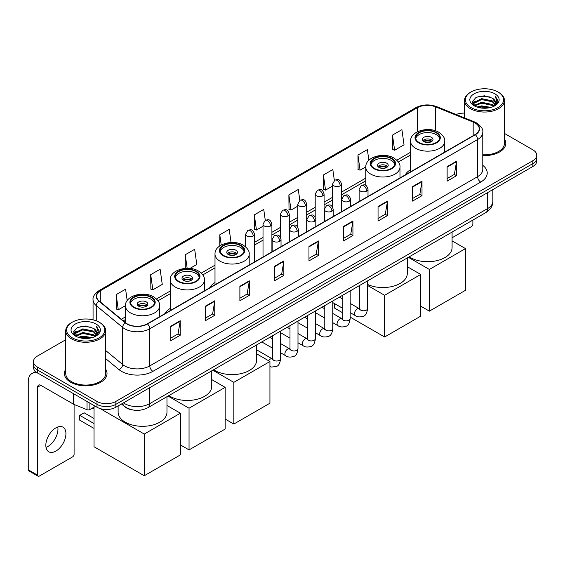 <?xml version="1.0" encoding="UTF-8"?>
<svg xmlns="http://www.w3.org/2000/svg" width="565" height="565" viewBox="0 0 565 565"><rect width="100%" height="100%" fill="white"/><g stroke="black" fill="none" stroke-linecap="round" stroke-linejoin="round"><path stroke-width="0.85" d="M170.227 308.419A23.532 13.588 0 0 0 164.874 313.681M215.004 282.571A23.532 13.588 0 0 0 209.65 287.825M410.564 169.662A23.532 13.588 0 0 0 405.211 174.924M133.474 410.084A13.32 7.691 180 0 1 125.042 406.941L121.475 403.996M65.731 339.742L37.354 356.12A13.32 7.691 0 0 0 33.455 361.558L33.455 367.363A13.32 7.691 0 0 0 37.354 372.801L97.018 407.245A13.32 7.691 0 0 0 115.853 407.245L532.852 166.498A13.32 7.691 0 0 0 536.75 161.053L536.75 158.158A13.32 7.691 0 0 1 532.852 163.596A13.32 7.691 0 0 0 536.75 158.158L536.75 155.255A13.32 7.691 0 0 0 532.852 149.817L504.474 133.439M33.455 361.558A13.32 7.691 0 0 0 37.354 366.996L97.018 401.44A13.32 7.691 0 0 0 115.853 401.44L115.853 404.342L532.852 163.596L115.853 404.342A13.32 7.691 0 0 1 97.018 404.342A13.32 7.691 0 0 0 115.853 404.342L115.853 407.245M37.354 366.996L37.354 369.898L97.018 404.342L37.354 369.898A13.32 7.691 0 0 1 33.455 364.46A13.32 7.691 0 0 0 37.354 369.898L37.354 372.801M65.731 369.242A21.315 12.303 0 0 0 64.396 373.522A21.315 12.303 0 0 0 70.639 382.223A21.315 12.303 0 0 0 93.868 384.892A21.315 12.303 0 0 0 107.025 373.522A21.315 12.303 0 0 0 105.697 369.242A21.315 12.303 0 0 1 107.025 373.522A21.315 12.303 0 0 1 93.868 384.892A21.315 12.303 0 0 1 70.639 382.223A21.315 12.303 0 0 1 64.396 373.522A21.315 12.303 0 0 1 65.731 369.242M475.073 122.986A14.21 8.207 180 0 1 479.233 128.785A14.21 8.207 180 0 1 475.073 134.59L147.253 323.851A14.21 8.207 180 0 1 125.571 322.756L99.186 301.004A14.21 8.207 180 0 1 96.615 296.3A14.21 8.207 180 0 1 100.782 290.495L417.302 107.753A14.21 8.207 180 0 1 435.502 106.834L473.173 122.068A14.21 8.207 180 0 1 475.073 122.986M475.32 122.838A14.563 8.411 0 0 0 473.378 121.899L435.7 106.665A14.563 8.411 0 0 0 417.048 107.611L100.528 290.353A14.563 8.411 0 0 0 98.896 301.124L125.275 322.876A14.563 8.411 0 0 0 147.507 323.999L475.32 134.731A14.563 8.411 0 0 0 475.32 122.838M170.807 326.175L170.807 340.674L180.228 335.236L180.228 320.736L170.807 326.175M170.807 338.103L178.06 333.915L180.186 321.217A3.552 2.048 -120 0 0 180.228 320.736M177.996 333.95L180.228 335.236M205.349 306.23L205.349 320.736L214.764 315.298L214.764 300.792L205.349 306.23M205.349 318.159L212.602 313.971L214.728 301.272A3.552 2.048 -120 0 0 214.764 300.792M212.539 314.006L214.764 315.298M239.885 286.286L239.885 300.792L249.306 295.354L249.306 280.847L239.885 286.286M239.885 298.221L247.138 294.033L249.271 281.335A3.552 2.048 -120 0 0 249.306 280.847M247.075 294.068L249.306 295.354M274.428 266.348L274.428 280.847L283.849 275.409L283.849 260.91L274.428 266.348M274.428 278.277L281.681 274.089L283.807 261.39A3.552 2.048 -120 0 0 283.849 260.91M281.617 274.124L283.849 275.409M447.127 166.64L447.127 181.146L456.548 175.701L456.548 161.202L447.127 166.64M447.127 178.568L454.38 174.38L456.506 161.682A3.552 2.048 -120 0 0 456.548 161.202M454.317 174.416L456.548 175.701M412.584 186.584L412.584 201.084L422.006 195.645L422.006 181.146L412.584 186.584M412.584 198.513L419.844 194.325L421.97 181.626A3.552 2.048 -120 0 0 422.006 181.146M419.781 194.36L422.006 195.645M378.049 206.522L378.049 221.028L387.463 215.59L387.463 201.084L378.049 206.522M378.049 218.45L385.302 214.262L387.428 201.564A3.552 2.048 -120 0 0 387.463 201.084M385.238 214.297L387.463 215.59M343.506 226.466L343.506 240.965L352.927 235.527L352.927 221.028L343.506 226.466M343.506 238.395L350.759 234.207L352.885 221.508A3.552 2.048 -120 0 0 352.927 221.028M350.696 234.242L352.927 235.527M308.963 246.404L308.963 260.91L318.385 255.472L318.385 240.965L308.963 246.404M308.963 258.332L316.223 254.144L318.349 241.446A3.552 2.048 -120 0 0 318.385 240.965M316.16 254.186L318.385 255.472M482.785 155.559A21.315 12.303 0 0 0 505.809 143.291A21.315 12.303 0 0 0 504.474 139.011A21.315 12.303 0 0 1 505.809 143.291A21.315 12.303 0 0 1 482.785 155.559M115.853 401.44L532.852 160.693A13.32 7.691 0 0 0 536.75 155.255M464.508 113.134A13.32 7.691 0 0 0 456.153 114.504M189.918 268.432L196.797 264.462L194.671 249.306L185.249 254.744L185.249 268.389M150.707 274.689L152.84 289.838L162.254 284.4L160.128 269.251L150.707 274.689L150.862 289.103M127.189 300.594L125.592 289.188L116.171 294.626L116.319 309.041M299.817 200.377L298.292 189.48L288.87 194.918L289.019 209.333M334.36 180.461L332.827 169.542L323.413 174.981L323.561 189.395M368.867 160.269L367.37 149.598L357.949 155.036L358.104 169.451M392.491 135.099L394.617 150.248L404.039 144.81L401.913 129.66L392.491 135.099L392.64 149.513M231.05 242.477L229.213 229.362L219.792 234.807L219.792 245.916M265.275 220.308L263.749 209.424L254.328 214.862L254.483 229.277M254.328 214.862L256.454 230.019L263.015 226.226M256.454 230.019L254.328 229.221M288.87 194.918L290.996 210.074L297.804 206.14M290.996 210.074L288.87 209.276M323.413 174.981L325.539 190.13L332.594 186.055M325.539 190.13L323.413 189.339M357.949 155.036L360.075 170.192L365.788 166.894M360.075 170.192L357.949 169.394M394.617 150.248L392.491 149.457M219.792 234.807L221.226 245.019M185.249 254.744L187.156 268.304M152.84 289.838L150.707 289.047M116.171 294.626L118.297 309.782L125.451 305.651M118.297 309.782L116.171 308.984M452.085 237.78L471.302 226.685A2.218 1.285 120 0 0 472.877 223.966L472.877 220.075M470.991 107.576A19.097 11.025 0 0 0 497.991 107.576A19.097 11.025 0 0 0 497.991 91.989L498.62 92.349A19.98 11.54 0 0 1 504.474 100.506A19.98 11.54 0 0 1 492.136 111.164A19.98 11.54 0 0 1 470.363 108.664A19.98 11.54 0 0 1 464.508 100.506A19.98 11.54 0 0 1 470.363 92.349L470.991 91.989A19.097 11.025 0 0 0 470.991 107.576M482.785 154.782A19.98 11.54 0 0 0 504.474 143.291L504.474 100.506M477.008 107.053L481.62 105.874L490.964 107.371M478.329 107.456L481.62 106.785L489.594 107.71M474.155 105.563L481.62 102.251L492.341 104.511L494.064 105.945M474.6 105.952L481.62 103.155L492.341 105.422L493.591 106.375M473.519 104.956L473.767 102.555L481.62 98.621L492.341 100.888L495.279 104.214M473.428 104.518L473.767 103.459L481.62 99.532L492.341 101.792L495.067 104.652M493.478 106.467A11.102 6.413 0 0 0 495.597 102.703A11.102 6.413 0 0 0 492.341 98.169L495.59 102.922M494.855 93.797A14.655 8.461 0 0 0 474.162 93.783A14.655 8.461 0 0 0 474.063 105.726A14.655 8.461 0 0 0 474.127 105.761A14.655 8.461 0 0 0 494.919 105.726A14.655 8.461 0 0 0 494.855 93.797M492.341 98.169L484.367 95.789L476.168 97.293L472.368 101.587L474.89 106.163M494.382 106.022L497.927 101.531L497.998 100.725L495.117 95.909L496.932 101.305L493.591 106.411M498.62 92.349L497.991 91.989A19.097 11.025 0 0 0 470.991 91.989M495.117 95.909L497.991 100.909M475.977 97.392L480.999 96.149L489.989 96.954M472.517 103.226L474.155 101.94M477.757 100.401L480.999 99.779L489.671 100.485M477.757 104.031L480.999 103.402L489.671 104.115M478.421 107.484L480.999 107.025L489.587 107.717M472.418 102.865L475.109 100.958M473.851 105.302L475.109 104.582M436.138 132.775A11.992 6.921 0 0 0 423.072 131.278A11.992 6.921 0 0 0 415.671 137.669A11.992 6.921 0 0 0 419.181 142.564A11.992 6.921 0 0 0 432.246 144.068A11.992 6.921 0 0 0 439.648 137.669A11.992 6.921 0 0 0 436.138 132.775M439.542 138.573A11.992 6.921 0 0 0 436.138 134.59A11.992 6.921 0 0 0 423.807 132.93A11.992 6.921 0 0 0 415.769 138.573M409.201 256.842A24.422 14.104 0 0 0 410.388 257.576A24.422 14.104 0 0 0 437.006 260.627A24.422 14.104 0 0 0 452.085 247.604L452.085 232.081M431.427 137.309A5.332 3.079 0 0 0 425.622 136.638A5.332 3.079 0 0 0 422.33 139.484A5.332 3.079 0 0 0 423.891 141.66A5.332 3.079 0 0 0 429.697 142.324A5.332 3.079 0 0 0 432.988 139.484A5.332 3.079 0 0 0 431.427 137.309M432.515 140.749A5.332 3.079 0 0 0 431.427 139.845A5.332 3.079 0 0 0 422.804 140.749M423.355 141.292A7.105 4.103 180 0 1 431.653 141.165L431.653 141.518M423.934 141.681A6.215 3.588 180 0 1 431.01 141.532L431.653 141.165M430.904 141.921L431.01 141.532M429.386 311.146L429.386 269.449L465.496 248.6L465.496 290.297L429.386 311.146L420.72 306.138M429.386 269.449L408.375 257.315M452.085 240.86L465.496 248.6M391.361 158.624A11.992 6.921 0 0 0 378.296 157.126A11.992 6.921 0 0 0 370.894 163.518A11.992 6.921 0 0 0 374.404 168.419A11.992 6.921 0 0 0 387.47 169.917A11.992 6.921 0 0 0 394.871 163.518A11.992 6.921 0 0 0 391.361 158.624M394.766 164.429A11.992 6.921 0 0 0 391.361 160.439A11.992 6.921 0 0 0 379.03 158.779A11.992 6.921 0 0 0 370.993 164.429M367.568 284.442A24.422 14.104 0 0 0 393.431 286.173A24.422 14.104 0 0 0 407.309 273.453L407.309 257.937M386.651 163.158A5.332 3.079 0 0 0 380.845 162.494A5.332 3.079 0 0 0 377.554 165.333A5.332 3.079 0 0 0 379.115 167.508A5.332 3.079 0 0 0 384.92 168.179A5.332 3.079 0 0 0 388.212 165.333A5.332 3.079 0 0 0 386.651 163.158M387.738 166.604A5.332 3.079 0 0 0 386.651 165.693A5.332 3.079 0 0 0 378.027 166.604M378.578 167.148A7.105 4.103 180 0 1 386.877 167.014L386.877 167.374M379.157 167.537A6.215 3.588 180 0 1 386.234 167.388L386.877 167.014M386.128 167.777L386.234 167.388M384.61 336.994L384.61 295.297L420.72 274.449L420.72 316.146L384.61 336.994L350.173 317.113M342.178 312.502L334.367 307.989L334.367 303.504M384.61 295.297L367.568 285.459M407.309 266.708L420.72 274.449M240.577 245.683A11.992 6.921 0 0 0 227.511 244.179A11.992 6.921 0 0 0 220.11 250.578A11.992 6.921 0 0 0 223.62 255.472A11.992 6.921 0 0 0 236.686 256.969A11.992 6.921 0 0 0 244.087 250.578A11.992 6.921 0 0 0 240.577 245.683M243.988 251.482A11.992 6.921 0 0 0 240.577 247.491A11.992 6.921 0 0 0 228.246 245.832A11.992 6.921 0 0 0 220.216 251.482M213.641 369.743A24.422 14.104 0 0 0 214.827 370.478A24.422 14.104 0 0 0 241.446 373.536A24.422 14.104 0 0 0 256.524 360.505L256.524 344.989M235.866 250.21A5.332 3.079 0 0 0 230.061 249.546A5.332 3.079 0 0 0 226.77 252.386A5.332 3.079 0 0 0 228.331 254.561A5.332 3.079 0 0 0 234.136 255.232A5.332 3.079 0 0 0 237.427 252.386A5.332 3.079 0 0 0 235.866 250.21M236.954 253.657A5.332 3.079 0 0 0 235.866 252.753A5.332 3.079 0 0 0 227.243 253.657M227.794 254.201A7.105 4.103 180 0 1 236.092 254.073L236.092 254.427M228.373 254.589A6.215 3.588 180 0 1 235.45 254.441L236.092 254.073M235.344 254.829L235.45 254.441M233.825 424.047L233.825 382.357L269.936 361.508L269.936 403.205L233.825 424.047L225.16 419.046M233.825 382.357L212.814 370.223M256.524 353.761L269.936 361.508M195.801 271.532A11.992 6.921 0 0 0 182.735 270.028A11.992 6.921 0 0 0 175.334 276.426A11.992 6.921 0 0 0 178.844 281.321A11.992 6.921 0 0 0 191.909 282.825A11.992 6.921 0 0 0 199.311 276.426A11.992 6.921 0 0 0 195.801 271.532M199.212 277.33A11.992 6.921 0 0 0 195.801 273.347A11.992 6.921 0 0 0 183.47 271.687A11.992 6.921 0 0 0 175.433 277.33M168.864 395.592A24.422 14.104 0 0 0 170.051 396.333A24.422 14.104 0 0 0 196.669 399.384A24.422 14.104 0 0 0 211.748 386.361L211.748 370.838M191.09 276.066A5.332 3.079 0 0 0 185.285 275.395A5.332 3.079 0 0 0 181.994 278.241A5.332 3.079 0 0 0 183.554 280.417A5.332 3.079 0 0 0 189.36 281.08A5.332 3.079 0 0 0 192.651 278.241A5.332 3.079 0 0 0 191.09 276.066M192.178 279.505A5.332 3.079 0 0 0 191.09 278.602A5.332 3.079 0 0 0 182.467 279.505M183.018 280.049A7.105 4.103 180 0 1 191.316 279.922L191.316 280.275M183.597 280.438A6.215 3.588 180 0 1 190.673 280.289L191.316 279.922M190.567 280.678L190.673 280.289M189.049 449.902L189.049 408.205L225.16 387.357L225.16 429.054L189.049 449.902L180.383 444.895M189.049 408.205L168.038 396.072M211.748 379.609L225.16 387.357M151.025 297.381A11.992 6.921 0 0 0 137.959 295.883A11.992 6.921 0 0 0 130.557 302.275A11.992 6.921 0 0 0 134.067 307.169A11.992 6.921 0 0 0 147.133 308.674A11.992 6.921 0 0 0 154.535 302.275A11.992 6.921 0 0 0 151.025 297.381M154.436 303.186A11.992 6.921 0 0 0 151.025 299.196A11.992 6.921 0 0 0 138.693 297.536A11.992 6.921 0 0 0 130.656 303.186M118.12 405.931L118.12 412.21A24.422 14.104 0 0 0 125.275 422.182A24.422 14.104 0 0 0 151.893 425.24A24.422 14.104 0 0 0 166.972 412.21L166.972 396.694M146.314 301.915A5.332 3.079 0 0 0 140.508 301.251A5.332 3.079 0 0 0 137.217 304.09A5.332 3.079 0 0 0 138.778 306.265A5.332 3.079 0 0 0 144.584 306.936A5.332 3.079 0 0 0 147.875 304.09A5.332 3.079 0 0 0 146.314 301.915M147.401 305.361A5.332 3.079 0 0 0 146.314 304.45A5.332 3.079 0 0 0 137.691 305.361M138.241 305.905A7.105 4.103 180 0 1 146.54 305.771L146.54 306.131M138.821 306.294A6.215 3.588 180 0 1 145.897 306.145L146.54 305.771M145.791 306.534L145.897 306.145M94.03 428.44L79.743 420.191L79.743 415.332L94.03 423.581M144.273 475.751L144.273 434.054L180.383 413.206L180.383 454.903L144.273 475.751L94.03 446.745L94.03 407.153M144.273 434.054L100.16 408.587M166.972 405.465L180.383 413.206M79.743 415.332L84.143 412.789L94.03 418.503M57.778 426.985A14.21 8.207 -60 0 1 47.912 446.477A14.21 8.207 -60 0 1 46.012 447.367M55.879 451.082A14.21 8.207 120 0 0 65.166 438.56A14.21 8.207 120 0 0 62.99 427.168A14.21 8.207 120 0 0 55.879 427.875A14.21 8.207 120 0 0 46.598 440.396A14.21 8.207 120 0 0 48.774 451.781A14.21 8.207 120 0 0 55.879 451.082M89.87 403.12L89.87 409.554L95.443 406.334M38.017 373.183A17.762 10.255 -120 0 0 31.93 373.55A17.762 10.255 -120 0 0 28.25 381.679L28.25 469.79L37.671 475.229L37.671 387.124A4.442 2.564 60 0 1 38.59 385.09A4.442 2.564 60 0 1 40.807 385.309L73.641 404.265L73.641 393.749M37.671 475.229A2.218 1.285 120 0 0 38.13 476.246L28.709 470.807A2.218 1.285 -60 0 1 28.25 469.79M38.13 476.246A2.218 1.285 120 0 0 39.239 476.133L72.525 456.916A2.218 1.285 120 0 0 74.093 454.196L74.093 404.469M89.87 409.554A2.218 1.285 180 0 1 87.031 409.696L73.937 404.406A2.218 1.285 180 0 1 73.641 404.265M72.207 337.806A19.097 11.025 0 0 0 99.214 337.806A19.097 11.025 0 0 0 99.214 322.22L99.843 322.58A19.98 11.54 0 0 1 105.697 330.737A19.98 11.54 0 0 1 93.359 341.401A19.98 11.54 0 0 1 71.586 338.894A19.98 11.54 0 0 1 65.731 330.737A19.98 11.54 0 0 1 71.578 322.58L72.207 322.22A19.097 11.025 0 0 0 72.207 337.806M65.731 330.737L65.731 373.522A19.98 11.54 0 0 0 71.586 381.679A19.98 11.54 0 0 0 93.359 384.186A19.98 11.54 0 0 0 105.697 373.522L105.697 330.737M78.231 337.291L82.836 336.111L92.18 337.609M79.552 337.693L82.836 337.015L90.817 337.948M75.371 335.794L82.836 332.481L93.564 334.748L95.287 336.175M75.816 336.189L82.836 333.392L93.564 335.652L94.807 336.606M74.742 335.193L74.99 332.785L82.836 328.858L93.564 331.118L96.495 334.452M74.644 334.748L74.99 333.689L82.836 329.762L93.564 332.029L96.29 334.883M94.694 336.698A11.102 6.413 0 0 0 96.813 332.933A11.102 6.413 0 0 0 93.564 328.399L96.806 333.152M96.071 324.035A14.655 8.461 0 0 0 75.385 324.013A14.655 8.461 0 0 0 75.286 335.963A14.655 8.461 0 0 0 75.35 335.998A14.655 8.461 0 0 0 96.135 335.963A14.655 8.461 0 0 0 96.071 324.035M93.564 328.399L85.583 326.019L77.391 327.531L73.591 331.825L76.106 336.401M95.605 336.253L99.143 331.761L99.214 330.956L96.333 326.146L98.148 331.535L94.814 336.648M99.843 322.58L99.214 322.22A19.097 11.025 0 0 0 72.207 322.22M96.333 326.146L99.214 331.139M77.2 327.622L82.215 326.386L91.212 327.192M73.733 333.456L75.371 332.171M78.98 330.638L82.215 330.009L90.887 330.723M78.98 334.261L82.215 333.632L90.887 334.346M79.644 337.715L82.215 337.263L90.803 337.948M73.641 333.103L76.324 331.189M75.067 335.539L76.324 334.812M123.453 402.859A17.762 10.255 0 0 0 124.646 403.615A17.762 10.255 0 0 0 149.767 403.615L487.63 208.556A17.762 10.255 0 0 0 492.835 201.302C492.963 205.709 490.618 209.481 485.794 212.617L147.931 407.683A8.885 5.127 60 0 0 149.767 403.615L149.767 387.668M487.63 192.601L487.63 208.556A8.885 5.127 60 0 1 485.794 212.617M122.732 403.269A8.885 5.94 129.5 0 0 124.286 406.157L121.588 403.933M532.852 166.498L532.852 160.693M97.018 407.245L97.018 401.44M482.785 165.333A22.205 12.818 180 0 1 480.723 182.085L152.91 371.346A4.442 2.564 60 0 1 149.767 365.908L477.587 176.647A17.762 10.255 0 0 0 482.785 169.394L482.785 132.267A17.762 10.255 180 0 1 477.587 139.52A4.442 2.564 -120 0 0 475.32 134.731M152.91 371.346A22.205 12.818 180 0 1 121.51 371.346A22.205 12.818 180 0 1 119.017 369.637L105.697 358.648M125.275 322.876A4.442 2.973 129.5 0 0 122.654 327.41L122.654 364.538A17.762 10.255 0 0 0 124.646 365.908A17.762 10.255 0 0 0 149.767 365.908L149.767 328.781A17.762 10.255 180 0 1 122.654 327.41L96.276 305.658A17.762 10.255 180 0 1 93.063 299.782L93.063 319.839M482.785 132.267C483.379 129.491 481.338 126.398 476.662 122.986L474.332 121.849A4.442 2.076 112 0 0 473.378 121.899M474.332 121.849L436.653 106.623C429.301 104.017 422.316 104.391 415.706 107.753A4.442 2.564 60 0 1 417.048 107.611M100.528 290.353A4.442 2.564 -120 0 0 99.186 290.495C94.574 293.807 92.54 296.9 93.063 299.782M98.896 301.124A4.442 2.973 129.5 0 0 96.276 305.658L96.276 320.828M436.653 106.623A4.442 2.076 112 0 0 435.7 106.665M147.507 323.999A4.442 2.564 60 0 1 149.767 328.781L477.587 139.52L477.587 176.647A4.442 2.564 60 0 0 480.723 182.085M105.697 350.554L122.654 364.538A4.442 2.973 -50.5 0 1 119.017 369.637M100.782 290.495L100.782 302.317M473.173 122.068L473.173 135.685M435.502 106.834L435.502 130.79M445.679 151.561L444.754 151.187M417.302 107.753L417.302 131.843M410.564 152.253L396.814 160.192M365.788 178.109L341.479 192.142M332.594 197.27L324.084 202.185M315.199 207.313L306.689 212.228M297.804 217.356L289.294 222.271M280.41 227.398L271.899 232.314M263.015 237.441L254.497 242.357M215.004 265.162L201.253 273.093M170.227 291.01L156.477 298.949M125.451 316.859L121.313 319.246M308.963 246.863L318.349 241.446M343.506 226.925L352.885 221.508M378.049 206.981L387.428 201.564M412.584 187.043L421.97 181.626M447.127 167.099L456.506 161.682M274.428 266.807L283.807 261.39M239.885 286.752L249.271 281.335M205.349 306.689L214.728 301.272M170.807 326.634L180.186 321.217M418.707 142.839A12.656 7.31 0 0 0 436.604 142.839A12.656 7.31 0 0 0 436.604 132.507A12.656 7.31 0 0 0 418.707 132.507A12.656 7.31 0 0 0 418.707 142.839M444.754 152.091L444.754 141.292A17.098 9.873 180 0 1 434.202 150.417A17.098 9.873 180 0 1 415.572 148.277A17.098 9.873 180 0 1 410.564 141.292L410.564 171.831M373.931 168.688A12.656 7.31 0 0 0 391.827 168.688A12.656 7.31 0 0 0 391.827 158.355A12.656 7.31 0 0 0 373.931 158.355A12.656 7.31 0 0 0 373.931 168.688M399.978 177.94L399.978 167.148A17.098 9.873 180 0 1 389.426 176.266A17.098 9.873 180 0 1 370.795 174.126A17.098 9.873 180 0 1 365.788 167.148L365.788 185.433M223.147 255.74A12.656 7.31 0 0 0 241.05 255.74A12.656 7.31 0 0 0 241.05 245.408A12.656 7.31 0 0 0 223.147 245.408A12.656 7.31 0 0 0 223.147 255.74M249.193 264.999L249.193 254.201A17.098 9.873 180 0 1 238.642 263.318A17.098 9.873 180 0 1 220.011 261.178A17.098 9.873 180 0 1 215.004 254.201L215.004 284.739M178.371 281.596A12.656 7.31 0 0 0 196.274 281.596A12.656 7.31 0 0 0 196.274 271.257A12.656 7.31 0 0 0 178.371 271.257A12.656 7.31 0 0 0 178.371 281.596M204.417 290.848L204.417 280.049A17.098 9.873 180 0 1 193.866 289.174A17.098 9.873 180 0 1 175.235 287.034A17.098 9.873 180 0 1 170.227 280.049L170.227 310.588M133.594 307.445A12.656 7.31 0 0 0 151.498 307.445A12.656 7.31 0 0 0 151.498 297.112A12.656 7.31 0 0 0 133.594 297.112A12.656 7.31 0 0 0 133.594 307.445M159.641 316.697L159.641 305.905A17.098 9.873 180 0 1 149.089 315.023A17.098 9.873 180 0 1 130.459 312.883A17.098 9.873 180 0 1 125.451 305.905L125.451 322.657M366.713 191.097A4.442 2.564 0 0 0 368.013 189.282C366.212 183.583 364.46 184.72 361.353 185.433A4.442 2.564 60 0 1 363.57 185.659A4.442 2.564 -120 0 1 366.713 191.097A4.442 2.564 0 0 1 360.428 191.097A4.442 2.564 0 0 1 359.128 189.282L361.353 185.433M350.173 312.629L355.293 315.588A3.997 2.309 -60 0 1 354.679 312.381A3.997 2.309 -60 0 1 357.292 308.857A3.997 2.309 -60 0 1 357.468 308.765A3.997 2.309 -60 0 1 359.291 308.66L350.173 303.398M359.806 309.062L359.446 309.359L359.573 308.497A3.997 2.309 -0 0 0 360.745 310.129A3.997 2.309 -0 0 0 366.212 310.227A3.997 2.309 -0 0 0 367.568 308.497C367.017 313.137 365.583 315.729 363.253 316.273C359.919 317.29 357.264 317.057 355.293 315.588M349.318 201.14A4.442 2.564 0 0 0 350.618 199.325C348.817 193.633 347.065 194.763 343.958 195.483A4.442 2.564 60 0 1 346.176 195.702A4.442 2.564 -120 0 1 349.318 201.14A4.442 2.564 0 0 1 343.033 201.14A4.442 2.564 0 0 1 341.733 199.325L343.958 195.483M332.778 322.672L337.898 325.631A3.997 2.309 -60 0 1 337.284 322.424A3.997 2.309 -60 0 1 339.897 318.9A3.997 2.309 -60 0 1 340.074 318.808A3.997 2.309 -60 0 1 341.896 318.702L332.778 313.441M342.404 319.105L342.051 319.402L342.178 318.54A3.997 2.309 -0 0 0 343.351 320.171A3.997 2.309 -0 0 0 348.817 320.27A3.997 2.309 -0 0 0 350.173 318.54C349.622 323.18 348.188 325.772 345.858 326.316C342.517 327.333 339.869 327.107 337.898 325.631M331.916 211.183A4.442 2.564 0 0 0 333.223 209.368C331.415 203.675 329.663 204.805 326.556 205.526A4.442 2.564 60 0 1 328.781 205.745A4.442 2.564 -120 0 1 331.916 211.183A4.442 2.564 0 0 1 325.638 211.183A4.442 2.564 0 0 1 324.338 209.368L326.556 205.526M315.383 332.714L320.503 335.674A3.997 2.309 -60 0 1 319.889 332.467A3.997 2.309 -60 0 1 322.502 328.95A3.997 2.309 -60 0 1 322.679 328.851A3.997 2.309 -60 0 1 324.501 328.752L315.383 323.484M325.009 329.155L324.656 329.444L324.783 328.583A3.997 2.309 -0 0 0 325.956 330.214A3.997 2.309 -0 0 0 331.422 330.313A3.997 2.309 -0 0 0 332.778 328.583C332.227 333.223 330.793 335.815 328.463 336.359C325.122 337.376 322.467 337.15 320.503 335.674M314.521 221.226A4.442 2.564 0 0 0 315.828 219.411C314.02 213.718 312.268 214.848 309.161 215.569A4.442 2.564 60 0 1 311.386 215.788A4.442 2.564 -120 0 1 314.521 221.226A4.442 2.564 0 0 1 308.243 221.226A4.442 2.564 0 0 1 306.943 219.411L309.161 215.569M297.988 342.757L303.108 345.716A3.997 2.309 -60 0 1 302.494 342.51A3.997 2.309 -60 0 1 305.107 338.993A3.997 2.309 -60 0 1 305.284 338.894A3.997 2.309 -60 0 1 307.099 338.795L297.988 333.527M307.614 339.198L307.261 339.487L307.388 338.626A3.997 2.309 -0 0 0 308.561 340.257A3.997 2.309 -0 0 0 314.027 340.356A3.997 2.309 -0 0 0 315.383 338.626C314.832 343.266 313.398 345.858 311.068 346.402C307.727 347.419 305.072 347.193 303.108 345.716M297.126 231.269A4.442 2.564 0 0 0 298.426 229.454C296.625 223.761 294.873 224.891 291.766 225.612A4.442 2.564 60 0 1 293.991 225.831A4.442 2.564 -120 0 1 297.126 231.269A4.442 2.564 0 0 1 290.848 231.269A4.442 2.564 0 0 1 289.548 229.454L291.766 225.612M280.586 352.8L285.713 355.759A3.997 2.309 -60 0 1 285.099 352.553A3.997 2.309 -60 0 1 287.705 349.036A3.997 2.309 -60 0 1 287.889 348.937A3.997 2.309 -60 0 1 289.704 348.838L280.586 343.569M290.219 349.241L289.866 349.537L289.993 348.669A3.997 2.309 -0 0 0 291.166 350.3A3.997 2.309 -0 0 0 296.632 350.399A3.997 2.309 -0 0 0 297.988 348.669C297.437 353.309 295.996 355.901 293.673 356.444C290.332 357.461 287.677 357.235 285.713 355.759M279.731 241.312A4.442 2.564 0 0 0 281.031 239.496C279.23 233.804 277.479 234.934 274.371 235.654A4.442 2.564 60 0 1 276.596 235.873A4.442 2.564 -120 0 1 279.731 241.312A4.442 2.564 0 0 1 273.453 241.312A4.442 2.564 0 0 1 272.153 239.496L274.371 235.654M268.601 360.731A3.997 2.309 -60 0 1 270.31 359.079A3.997 2.309 -60 0 1 270.487 358.98A3.997 2.309 -60 0 1 272.309 358.881L256.524 349.763M272.824 359.284L272.471 359.58L272.598 358.711A3.997 2.309 -0 0 0 273.764 360.343A3.997 2.309 -0 0 0 279.237 360.442A3.997 2.309 -0 0 0 280.586 358.711C280.042 363.352 278.602 365.95 276.278 366.487L271.624 367.052L269.936 366.579M340.179 185.821A4.442 2.564 0 0 0 341.479 184.006C339.678 178.314 337.927 179.444 334.819 180.164A4.442 2.564 60 0 1 337.037 180.383A4.442 2.564 -120 0 1 340.179 185.821A4.442 2.564 0 0 1 333.901 185.821A4.442 2.564 0 0 1 332.594 184.006L334.819 180.164M322.785 195.864A4.442 2.564 0 0 0 324.084 194.049C322.283 188.357 320.532 189.487 317.424 190.207A4.442 2.564 60 0 1 319.642 190.426A4.442 2.564 -120 0 1 322.785 195.864A4.442 2.564 0 0 1 316.499 195.864A4.442 2.564 0 0 1 315.199 194.049L317.424 190.207M305.39 205.907A4.442 2.564 0 0 0 306.689 204.092C304.888 198.4 303.137 199.53 300.029 200.25A4.442 2.564 60 0 1 302.247 200.469A4.442 2.564 -120 0 1 305.39 205.907A4.442 2.564 0 0 1 299.104 205.907A4.442 2.564 0 0 1 297.804 204.092L300.029 200.25M287.988 215.95A4.442 2.564 0 0 0 289.294 214.135C287.486 208.443 285.735 209.573 282.627 210.293A4.442 2.564 60 0 1 284.852 210.512A4.442 2.564 -120 0 1 287.988 215.95A4.442 2.564 0 0 1 281.709 215.95A4.442 2.564 0 0 1 280.41 214.135L282.627 210.293M270.593 225.993A4.442 2.564 0 0 0 271.899 224.178C270.091 218.486 268.34 219.615 265.232 220.336A4.442 2.564 60 0 1 267.457 220.555A4.442 2.564 -120 0 1 270.593 225.993A4.442 2.564 0 0 1 264.314 225.993A4.442 2.564 0 0 1 263.015 224.178L265.232 220.336M253.198 236.036A4.442 2.564 0 0 0 254.497 234.221C252.696 228.528 250.945 229.658 247.837 230.379A4.442 2.564 60 0 1 250.062 230.598A4.442 2.564 -120 0 1 253.198 236.036A4.442 2.564 0 0 1 246.919 236.036A4.442 2.564 0 0 1 245.62 234.221L247.837 230.379M37.671 387.124L40.807 385.309M73.937 393.918L73.937 404.406M87.031 409.696L87.031 401.475M147.931 407.683C140.784 411.278 133.637 411.278 126.489 407.683L124.286 406.157M492.835 201.302L492.835 189.6M415.706 107.753L99.186 290.495M410.564 154.958L398.353 162.007M365.788 180.807L341.479 194.84M332.594 199.968L324.084 204.883M315.199 210.011L306.689 214.926M297.804 220.053L289.294 224.969M280.41 230.103L271.899 235.019M263.015 240.146L254.497 245.062M215.004 267.859L202.793 274.915M170.227 293.715L158.016 300.764M125.451 319.564L123.241 320.842M473.392 104.8L473.392 104.066M464.508 117.88L464.508 100.506M444.754 141.292C445.128 138.284 443.151 135.282 438.828 132.281C428.75 126.044 409.971 131.052 410.564 141.292M399.978 167.148C400.352 164.14 398.374 161.131 394.052 158.136C383.974 151.9 365.195 156.9 365.788 167.148M249.193 254.201C249.568 251.192 247.597 248.19 243.268 245.189C233.19 238.953 214.41 243.953 215.004 254.201M204.417 280.049C204.791 277.041 202.821 274.039 198.492 271.038C188.413 264.801 169.634 269.809 170.227 280.049M159.641 305.905C160.015 302.897 158.045 299.888 153.715 296.893C143.637 290.657 124.858 295.657 125.451 305.905M94.03 409.117L92.335 408.135M360.103 308.984L359.291 308.66M367.568 280.876L367.568 308.497M368.013 196.401L368.013 189.282M342.178 308.017L332.778 302.586M359.573 285.495L359.573 308.497M359.128 201.528L359.128 189.282M342.178 298.786L339.367 297.162M342.708 319.027L341.896 318.702M350.173 290.919L350.173 318.54M350.618 206.444L350.618 199.325M324.783 318.06L315.383 312.629M342.178 295.537L342.178 318.54M341.733 211.571L341.733 199.325M324.783 308.829L321.972 307.205M325.306 329.07L324.501 328.752M332.778 300.961L332.778 328.583M333.223 216.487L333.223 209.368M307.388 328.103L297.988 322.672M324.783 305.58L324.783 328.583M324.338 221.614L324.338 209.368M307.388 318.872L304.57 317.248M307.911 339.113L307.099 338.795M315.383 311.004L315.383 338.626M315.828 226.53L315.828 219.411M289.993 338.145L280.586 332.714M307.388 315.623L307.388 338.626M306.943 231.657L306.943 219.411M289.993 328.915L287.175 327.29M290.516 349.156L289.704 348.838M297.988 321.047L297.988 348.669M298.426 236.573L298.426 229.454M272.598 348.188L261.786 341.945M289.993 325.666L289.993 348.669M289.548 241.7L289.548 229.454M272.598 338.958L269.78 337.333M273.121 359.199L272.309 358.881M280.586 331.09L280.586 358.711M281.031 246.615L281.031 239.496M272.598 335.709L272.598 358.711M272.153 251.743L272.153 239.496M341.479 211.72L341.479 184.006M332.594 207.101L332.594 184.006M324.084 221.763L324.084 194.049M315.199 217.144L315.199 194.049M306.689 231.805L306.689 204.092M297.804 227.187L297.804 204.092M289.294 241.848L289.294 214.135M280.41 237.229L280.41 214.135M271.899 251.891L271.899 224.178M263.015 257.019L263.015 224.178M254.497 261.934L254.497 234.221M245.62 246.863L245.62 234.221M31.93 373.55L35.524 371.473M74.608 335.038L74.608 334.296"/></g></svg>
